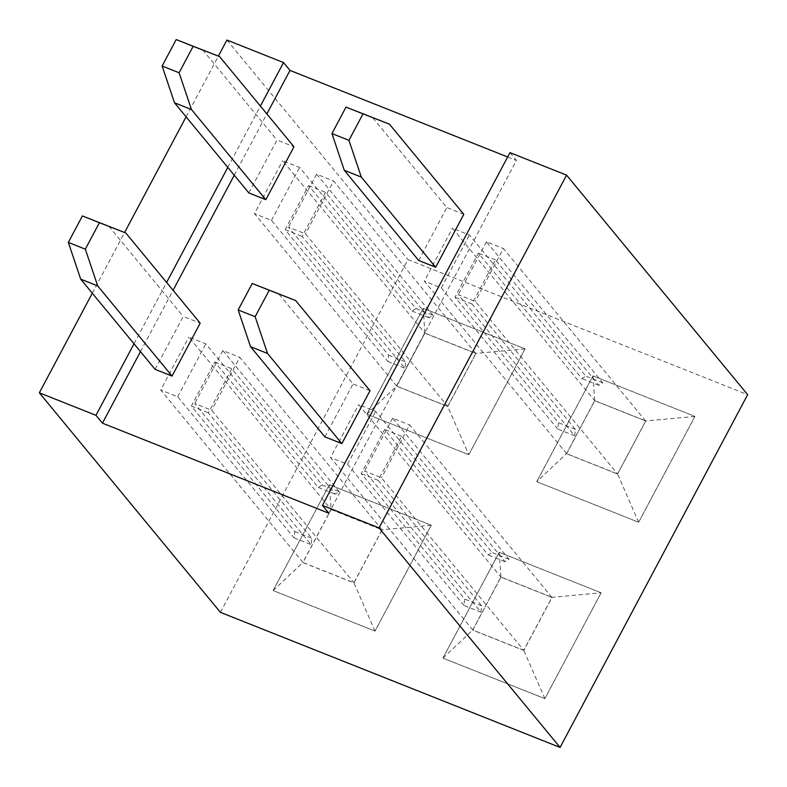<?xml version="1.0" encoding="UTF-8"?>
<svg xmlns="http://www.w3.org/2000/svg" width="787" height="787" viewBox="0 0 787 787"><rect width="100%" height="100%" fill="white"/><g stroke="black" fill="none" stroke-linecap="round" stroke-linejoin="round"><path stroke-width="0.59" stroke-dasharray="3.94 2.95" d="M220.419 612.345L407.981 259.582L747.65 394.671M226.922 40.048L407.981 259.582M92.305 293.217L124.592 232.499M186.086 116.84L218.373 56.123M509.976 152.629L516.439 160.469L328.868 513.232M507.664 156.977L516.439 160.469M134.006 343.781L166.608 282.454M227.787 167.395L260.399 106.068M329.409 484.753L431.306 525.273L375.035 631.105L273.138 590.575L329.379 484.713L431.276 525.234L375.005 631.066L273.109 590.535L329.379 484.713L331.081 509.455L382.197 529.789L353.973 582.882L302.847 562.548L331.081 509.455M468.826 454.719L366.919 414.198L423.19 308.366L525.096 348.897L468.826 454.719L366.89 414.159L423.16 308.327L525.057 348.857L468.786 454.689L447.754 406.495L396.638 386.161L424.862 333.068L475.987 353.402L447.754 406.495M601.14 592.827L544.87 698.649L442.973 658.129L499.243 552.297L601.111 592.788L544.84 698.61L442.943 658.089L499.214 552.258L601.111 592.788L552.031 597.333L523.808 650.426L472.682 630.092L500.916 576.999L552.031 597.333M536.754 481.742L593.024 375.911L694.931 416.441L638.66 522.273L536.724 481.703L592.995 375.871L694.891 416.402L638.621 522.234L536.724 481.703L566.463 453.715L594.697 400.622L645.812 420.947L617.588 474.04L566.463 453.715M140.47 351.622L173.081 290.295M234.251 175.235L266.862 113.908M324.903 436.864L353.038 383.948L278.667 293.787M155.069 369.319L183.204 316.404L200.183 323.152M248.849 192.933L276.985 140.017L293.964 146.775M418.684 260.477L446.819 207.561L372.448 117.401M431.306 525.273L382.197 529.789M273.138 590.575L302.847 562.548M375.035 631.105L353.973 582.882M366.919 414.198L396.638 386.161M525.096 348.897L475.987 353.402M423.19 308.366L424.862 333.068M544.87 698.649L523.808 650.426M499.243 552.297L500.916 576.999M442.973 658.129L472.682 630.092M638.66 522.273L617.588 474.04M694.931 416.441L645.812 420.947M370.018 390.706L353.038 383.948M108.832 226.233L183.204 316.404M202.623 49.856L276.985 140.017M463.799 214.32L446.819 207.561M592.995 375.871L594.697 400.622M331.12 509.573L382.069 529.838L353.934 582.754L302.985 562.489L331.12 509.573L188.85 337.092L205.83 343.84L322.237 484.969L339.217 491.727L335.252 494.177L231.791 368.729L208.348 412.821L311.809 538.269L311.081 544.643L194.684 403.515L211.664 410.263L353.934 582.754M424.901 333.196L475.85 353.461L447.714 406.377L396.766 386.112L424.901 333.196L282.631 160.705L299.621 167.464L416.018 308.593L432.998 315.341L429.043 317.791L325.572 192.343L302.129 236.444L405.59 361.892L404.862 368.257L288.465 227.128L305.454 233.887L447.714 406.377M523.768 650.298L472.82 630.043L500.945 577.127L551.903 597.392L523.768 650.298L381.498 477.817L364.519 471.059L480.916 612.188L463.937 605.429L464.664 599.064L361.194 473.617L384.636 429.515L488.107 554.963L492.072 552.513L375.665 411.385L358.685 404.636L500.945 577.127M617.549 473.922L566.601 453.656L594.736 400.74L645.684 421.006L617.549 473.922L475.279 301.431L458.3 294.672L574.697 435.801L557.717 429.053L558.445 422.678L454.975 297.23L478.427 253.139L581.888 378.586L585.853 376.137L469.455 235.008L452.466 228.25L594.736 400.74M382.069 529.838L239.799 357.347L211.664 410.263M339.217 491.727L222.819 350.599L239.799 357.347M302.985 562.489L160.715 389.998L188.85 337.092M322.237 484.969L318.273 487.419L214.802 361.971L191.359 406.072L294.83 531.51L294.102 537.885L177.695 396.756L160.715 389.998M294.102 537.885L311.081 544.643M475.85 353.461L333.59 180.971L305.454 233.887M432.998 315.341L316.6 174.212L333.59 180.971M396.766 386.112L254.496 213.621L282.631 160.705M416.018 308.593L412.054 311.042L308.593 185.594L285.14 229.686L388.611 355.134L387.883 361.499L271.485 220.38L254.496 213.621M387.883 361.499L404.862 368.257M472.82 630.043L330.55 457.552L358.685 404.636M463.937 605.429L347.529 464.3L330.55 457.552M551.903 597.392L409.633 424.901L381.498 477.817M480.916 612.188L481.644 605.813L378.173 480.365L401.626 436.273L505.087 561.721L509.051 559.272L392.654 418.143L409.633 424.901M509.051 559.272L492.072 552.513M566.601 453.656L424.331 281.166L452.466 228.25M557.717 429.053L441.32 287.924L424.331 281.166M645.684 421.006L503.414 248.515L475.279 301.431M574.697 435.801L575.425 429.436L471.964 303.989L495.407 259.897L598.877 385.335L602.832 382.885L486.435 241.766L503.414 248.515M602.832 382.885L585.853 376.137M177.695 396.756L205.83 343.84M318.273 487.419L335.252 494.177M222.819 350.599L194.684 403.515M294.83 531.51L311.809 538.269M271.485 220.38L299.621 167.464M412.054 311.042L429.043 317.791M316.6 174.212L288.465 227.128M388.611 355.134L405.59 361.892M392.654 418.143L364.519 471.059M481.644 605.813L464.664 599.064M347.529 464.3L375.665 411.385M505.087 561.721L488.107 554.963M486.435 241.766L458.3 294.672M575.425 429.436L558.445 422.678M441.32 287.924L469.455 235.008M598.877 385.335L581.888 378.586M214.802 361.971L231.791 368.729M191.359 406.072L208.348 412.821M308.593 185.594L325.572 192.343M285.14 229.686L302.129 236.444M378.173 480.365L361.194 473.617M401.626 436.273L384.636 429.515M471.964 303.989L454.975 297.23M495.407 259.897L478.427 253.139"/><path stroke-width="1.18" d="M102.428 423.17L95.965 415.329L39.35 392.811L220.419 612.345L560.078 747.434L379.019 527.91L322.404 505.392L328.868 513.232L102.428 423.17L140.47 351.622M39.35 392.811L92.305 293.217M124.592 232.499L186.086 116.84M218.373 56.123L226.922 40.048L283.527 62.567L290 70.407L507.664 156.977M322.404 505.392L509.976 152.629L566.581 175.147L747.65 394.671L560.078 747.434M95.965 415.329L134.006 343.781M166.608 282.454L227.787 167.395M260.399 106.068L283.527 62.567M566.581 175.147L379.019 527.91M173.081 290.295L234.251 175.235M266.862 113.908L290 70.407M295.646 300.536L370.018 390.706L341.883 443.622L324.903 436.864L250.532 346.693L238.166 309.95L252.233 283.487L295.646 300.536L269.213 290.246L255.145 316.699L267.521 353.452L341.883 443.622M200.183 323.152L172.048 376.068L97.686 285.907L85.321 249.154L99.388 222.701L125.822 232.991L200.183 323.152M293.964 146.775L265.829 199.691L191.467 109.521L179.102 72.778L193.169 46.315L219.603 56.605L293.964 146.775M389.437 124.159L463.799 214.32L435.664 267.236L418.684 260.477L344.312 170.317L331.947 133.564L346.014 107.111L389.437 124.159L363.004 113.859L348.936 140.322L361.302 177.075L435.664 267.236M172.048 376.068L155.069 369.319L80.697 279.149L68.331 242.406L82.399 215.943L125.822 232.991M219.603 56.605L176.19 39.566L162.122 66.019L174.488 102.772L248.849 192.933L265.829 199.691M269.213 290.246L252.233 283.487M255.145 316.699L238.166 309.95M267.521 353.452L250.532 346.693M80.697 279.149L97.686 285.907M68.331 242.406L85.321 249.154M82.399 215.943L99.388 222.701M174.488 102.772L191.467 109.521M176.19 39.566L193.169 46.315M162.122 66.019L179.102 72.778M363.004 113.859L346.014 107.111M348.936 140.322L331.947 133.564M361.302 177.075L344.312 170.317"/></g></svg>
